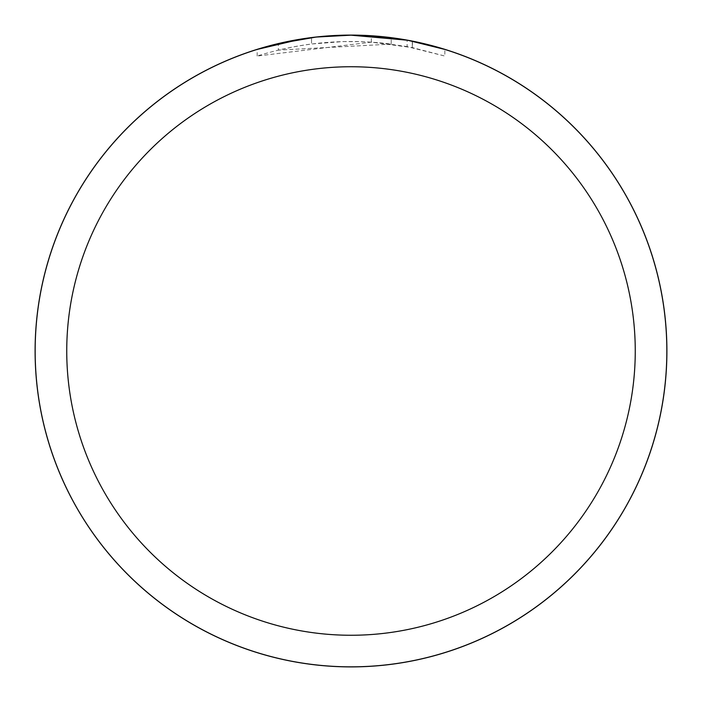 <?xml version="1.0" encoding="UTF-8"?>
<svg xmlns="http://www.w3.org/2000/svg" width="702" height="702" viewBox="0 0 702 702"><rect width="100%" height="100%" fill="white"/><g stroke="black" fill="none" stroke-linecap="round" stroke-linejoin="round"><path stroke-width="0.53" stroke-dasharray="3.51 2.63" d="M329.598 35.89L351 35.17L391.225 37.732L351 35.161A315.839 315.839 0 0 1 666.839 351A315.839 315.839 0 0 1 351 666.839A315.839 315.839 0 0 1 35.161 351A315.839 315.839 0 0 1 351 35.161L371.358 35.82L408.599 40.462M444.857 49.43L407.107 40.189L407.107 46.604L444.857 56.055L444.857 49.43L444.857 56.055L412.311 47.613L371.358 42.146L257.16 56.046C300.974 42.278 345.665 38.303 391.225 44.103L391.225 37.732M391.225 44.103L278.352 50.123A309.521 309.521 0 0 1 311.53 44.007L342.681 41.593L361.986 41.672L381.335 42.971L407.107 46.604M327.852 36.013L311.53 37.645L311.53 44.007L311.53 37.636A315.839 315.839 0 0 0 278.352 43.629L278.352 50.123L278.352 43.629M316.865 37.013L315.382 37.18M412.311 47.613L412.311 41.172L412.311 47.613M371.358 42.146L371.358 35.82M257.16 56.046L257.16 49.43L283.468 42.471L303.536 38.75L317.041 36.995L330.598 35.82L351 35.161M300.605 39.207L303.457 38.759M311.53 37.636L320.112 36.679M325.342 36.206L326.518 36.118M328.483 35.969L331.493 35.767M336.802 35.486L344.612 35.232M35.161 351A315.839 315.839 0 0 1 351 35.161A315.839 315.839 0 0 1 666.839 351A315.839 315.839 0 0 1 351 666.839A315.839 315.839 0 0 1 35.161 351M412.443 41.199L412.443 47.639"/><path stroke-width="1.05" d="M351 35.135A315.865 315.865 0 0 1 666.865 351A315.865 315.865 0 0 1 351 666.865A315.839 315.839 0 0 1 35.161 351A315.839 315.839 0 0 1 351 35.161A315.839 315.839 0 0 1 666.839 351A315.839 315.839 0 0 1 351 666.839A315.865 315.865 0 0 1 35.135 351A315.865 315.865 0 0 1 351 35.135L344.612 35.232M408.599 40.462L444.857 49.43M407.107 40.189L351 35.17L316.865 37.013M351 66.743A284.257 284.257 0 0 1 635.257 351A284.257 284.257 0 0 1 351 635.257A284.257 284.257 0 0 1 66.743 351A284.257 284.257 0 0 1 351 66.743M315.382 37.18L278.352 43.629M327.852 36.013L329.598 35.89M257.16 49.43L300.605 39.207M303.457 38.759L311.53 37.636M320.112 36.679L325.342 36.206M326.518 36.118L328.483 35.969M331.493 35.767L336.802 35.486M35.1 351A315.9 315.9 0 0 1 351 35.1A315.9 315.9 0 0 1 666.9 351A315.9 315.9 0 0 1 351 666.9A315.9 315.9 0 0 1 35.1 351"/></g></svg>
